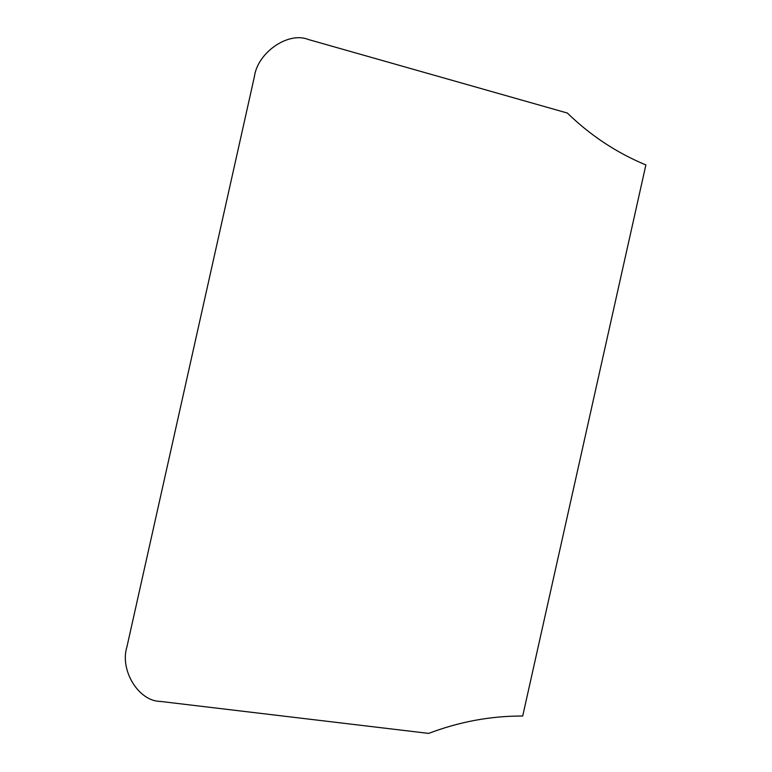 <?xml version="1.0" encoding="UTF-8"?>
<svg xmlns="http://www.w3.org/2000/svg" width="772" height="772" viewBox="0 0 772 772"><rect width="100%" height="100%" fill="white"/><g stroke="black" fill="none" stroke-linecap="round" stroke-linejoin="round"><path stroke-width="0.58" stroke-dasharray="3.86 2.9" d=""/><path stroke-width="1.16" d="M160.354 701.42L428.672 733.4C459.456 721.704 490.789 715.914 522.702 716.03L645.884 164.938C616.664 152.817 590.483 135.515 567.343 113.04L308.317 39.497C288.342 31.266 257.568 52.477 254.393 76.66L126.946 646.791C119.506 670.115 138.574 701.294 160.354 701.42"/></g></svg>
